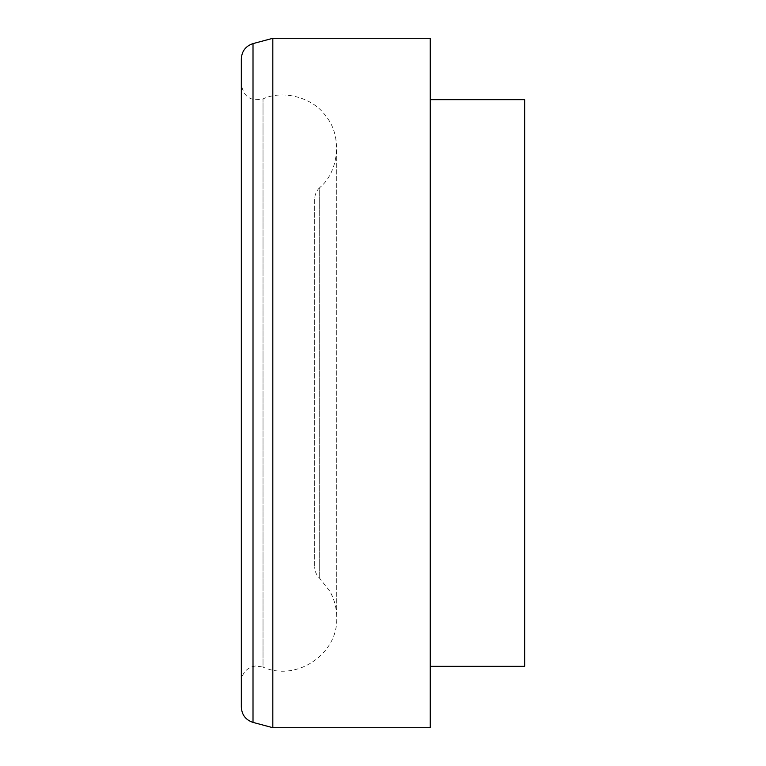 <?xml version="1.0" encoding="UTF-8"?>
<svg xmlns="http://www.w3.org/2000/svg" width="766" height="766" viewBox="0 0 766 766"><rect width="100%" height="100%" fill="white"/><g stroke="black" fill="none" stroke-linecap="round" stroke-linejoin="round"><path stroke-width="0.57" stroke-dasharray="3.83 2.87" d="M314.692 199.141L314.692 566.859L314.692 199.141C314.769 194.612 316.435 190.772 319.7 187.622L319.7 578.378L319.7 187.622C339.07 171.919 342.526 135.553 325.732 115.982C313.227 97.627 283.104 89.431 263.016 98.919C250.683 101.667 243.454 96.803 241.338 84.337L241.338 681.663C241.721 674.415 245.283 669.446 252.014 666.755L255.624 665.989L263.016 667.081L263.016 98.919L263.016 667.081C296.222 682.123 338.333 654.193 336.724 617.52L336.724 148.48L336.724 617.52C336.667 608.06 334.349 599.271 329.782 591.151L319.7 578.378C316.435 575.228 314.769 571.388 314.692 566.859M241.338 707.19L241.338 58.81M272.82 727.7L272.82 38.3M430.224 727.7L430.224 38.3M430.224 99.685L430.224 666.315L430.224 99.685M524.662 666.315L524.662 99.685M253.01 722.395L253.01 43.605"/><path stroke-width="1.15" d="M241.338 84.337L241.338 681.663M272.82 38.3L253.01 43.605C245.695 46.046 241.807 51.121 241.338 58.81L241.338 707.19C241.807 714.879 245.695 719.954 253.01 722.395L272.82 727.7L430.224 727.7L430.224 38.3L272.82 38.3L272.82 727.7M430.224 99.685L524.662 99.685L524.662 666.315L430.224 666.315M253.01 43.605L253.01 722.395"/></g></svg>
